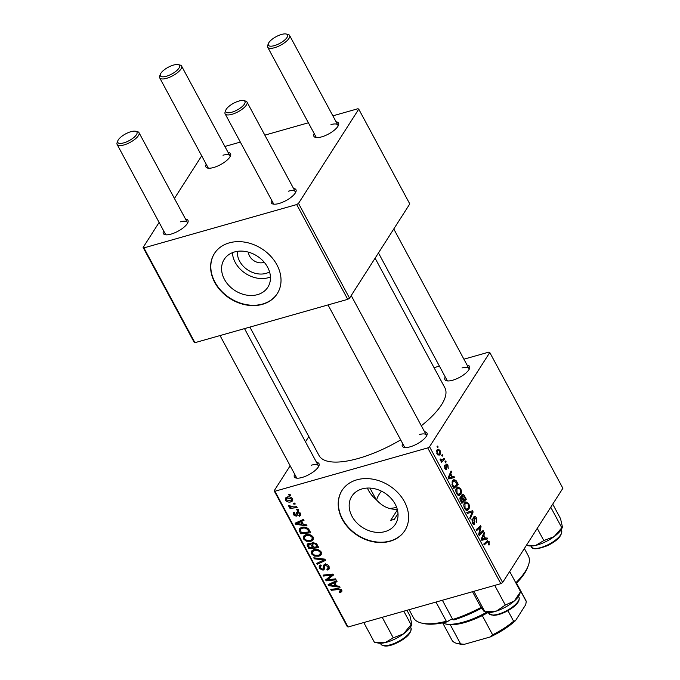<?xml version="1.0" encoding="UTF-8"?>
<svg xmlns="http://www.w3.org/2000/svg" width="680" height="680" viewBox="0 0 680 680"><rect width="100%" height="100%" fill="white"/><g stroke="black" fill="none" stroke-linecap="round" stroke-linejoin="round"><path stroke-width="1.02" d="M269.56 271.889A20.63 16.346 32.6 0 1 266.007 273.377A20.63 16.346 32.6 0 1 246.177 268.821A20.63 16.346 32.6 0 1 237.422 251.345M248.412 252.144A10.871 8.619 -147.4 0 0 263.491 262.488A10.871 8.619 -147.4 0 0 264.223 262.242M234.532 251.957A25.883 20.502 -147.4 0 0 224.222 259.352A25.883 20.502 -147.4 0 0 228.922 285.566A25.883 20.502 -147.4 0 0 257.516 294.635A25.883 20.502 -147.4 0 0 267.826 287.232A25.883 20.502 -147.4 0 0 263.126 261.026A25.883 20.502 -147.4 0 0 234.532 251.957M232.424 252.679A25.883 20.502 -147.4 0 0 268.337 277.703A25.883 20.502 -147.4 0 0 270.445 276.981M229.27 242.871A37.281 29.537 -147.4 0 0 214.404 253.529A37.281 29.537 -147.4 0 0 221.178 291.286A37.281 29.537 -147.4 0 0 262.37 304.351A37.281 29.537 -147.4 0 0 277.227 293.692A37.281 29.537 -147.4 0 0 270.462 255.944A37.281 29.537 -147.4 0 0 229.27 242.871M214.506 253.376A37.281 29.537 -147.4 0 0 221.459 291.057A37.281 29.537 -147.4 0 0 262.574 304.036A37.281 29.537 -147.4 0 0 277.329 293.53M367.421 488.07A25.883 20.502 -147.4 0 0 376.065 499.452L369.945 488.087M397.842 509.159C389.691 509.923 382.432 506.685 376.065 499.452M397.409 509.83L390.685 520.344L394.349 519.308L398.004 513.587M385.092 531.582A25.883 20.502 32.6 0 1 356.499 522.512A25.883 20.502 32.6 0 1 351.798 496.306A25.883 20.502 32.6 0 1 362.117 488.903A25.883 20.502 32.6 0 1 390.711 497.973A25.883 20.502 32.6 0 1 395.411 524.178A25.883 20.502 32.6 0 1 385.092 531.582M356.847 479.825A37.281 29.537 -147.4 0 0 341.989 490.484A37.281 29.537 -147.4 0 0 348.763 528.233A37.281 29.537 -147.4 0 0 389.954 541.297A37.281 29.537 -147.4 0 0 404.812 530.638A37.281 29.537 -147.4 0 0 398.046 492.889A37.281 29.537 -147.4 0 0 356.847 479.825M342.091 490.322A37.281 29.537 -147.4 0 0 349.044 528.003A37.281 29.537 -147.4 0 0 390.159 540.983A37.281 29.537 -147.4 0 0 404.914 530.485M467.126 365.177A13.982 4.904 151.7 0 1 469.531 368.517A13.982 4.904 151.7 0 1 452.659 380.23A13.982 4.904 151.7 0 1 446.709 380.808A13.982 4.904 151.7 0 1 445.247 376.958M378.462 252.926L446.998 380.214A12.427 4.361 -28.3 0 0 447.771 380.945M424.55 431.774A13.982 4.904 151.7 0 1 426.955 435.115A13.982 4.904 151.7 0 1 410.082 446.837A13.982 4.904 151.7 0 1 404.132 447.406A13.982 4.904 151.7 0 1 402.671 443.555M328.024 304.929L404.421 446.819A12.427 4.361 -28.3 0 0 405.195 447.55M316.557 462.409A13.982 4.904 151.7 0 1 318.962 465.749A13.982 4.904 151.7 0 1 302.082 477.462A13.982 4.904 151.7 0 1 296.131 478.04A13.982 4.904 151.7 0 1 294.67 474.19M220.023 335.554L296.429 477.454A12.427 4.361 -28.3 0 0 297.202 478.176M375.096 258.188L444.881 387.787A71.459 25.066 151.7 0 1 421.328 425.782M400.69 439.883A71.459 25.066 151.7 0 1 358.479 458.396A71.459 25.066 151.7 0 1 319.048 455.54L249.883 327.089M293.522 188.428A13.982 4.904 151.7 0 1 295.927 191.769A13.982 4.904 151.7 0 1 279.047 203.481A13.982 4.904 151.7 0 1 273.105 204.059A13.982 4.904 151.7 0 1 271.635 200.209M243.567 100.597A10.871 3.817 -28.3 0 0 238.944 101.048A10.871 3.817 -28.3 0 0 225.811 110.16A10.871 3.817 -28.3 0 0 231.795 112.225A10.871 3.817 -28.3 0 0 242.896 105.91A10.871 3.817 -28.3 0 0 243.567 100.597L245.429 101.022A12.427 4.361 151.7 0 1 247.001 102.025A12.427 4.361 151.7 0 1 243.151 108.434A12.427 4.361 151.7 0 1 231.974 114.308A12.427 4.361 151.7 0 1 225.114 113.815L273.394 203.464A12.427 4.361 -28.3 0 0 274.168 204.195M336.099 121.822A13.982 4.904 151.7 0 1 338.504 125.162A13.982 4.904 151.7 0 1 321.623 136.884A13.982 4.904 151.7 0 1 315.673 137.453A13.982 4.904 151.7 0 1 314.211 133.603M286.144 34A10.871 3.817 -28.3 0 0 281.52 34.45A10.871 3.817 -28.3 0 0 268.387 43.562A10.871 3.817 -28.3 0 0 274.372 45.628A10.871 3.817 -28.3 0 0 285.473 39.312A10.871 3.817 -28.3 0 0 286.144 34L288.005 34.416A12.427 4.361 151.7 0 1 289.578 35.428A12.427 4.361 151.7 0 1 285.727 41.837A12.427 4.361 151.7 0 1 274.55 47.711A12.427 4.361 151.7 0 1 267.69 47.209L315.971 136.867A12.427 4.361 -28.3 0 0 316.744 137.598M228.098 152.456A13.982 4.904 151.7 0 1 230.503 155.796A13.982 4.904 151.7 0 1 213.631 167.51A13.982 4.904 151.7 0 1 207.68 168.088A13.982 4.904 151.7 0 1 206.219 164.237M178.143 64.634A10.871 3.817 -28.3 0 0 173.519 65.076A10.871 3.817 -28.3 0 0 160.395 74.188A10.871 3.817 -28.3 0 0 166.37 76.262A10.871 3.817 -28.3 0 0 177.471 69.938A10.871 3.817 -28.3 0 0 178.143 64.634L180.005 65.05A12.427 4.361 151.7 0 1 181.577 66.062A12.427 4.361 151.7 0 1 177.735 72.462A12.427 4.361 151.7 0 1 166.549 78.336A12.427 4.361 151.7 0 1 159.698 77.843L207.969 167.501A12.427 4.361 -28.3 0 0 208.743 168.224M185.521 219.053A13.982 4.904 151.7 0 1 187.927 222.402A13.982 4.904 151.7 0 1 171.054 234.115A13.982 4.904 151.7 0 1 165.104 234.694A13.982 4.904 151.7 0 1 163.642 230.843M135.566 131.231A10.871 3.817 -28.3 0 0 130.942 131.682A10.871 3.817 -28.3 0 0 117.819 140.794A10.871 3.817 -28.3 0 0 123.794 142.859A10.871 3.817 -28.3 0 0 134.904 136.544A10.871 3.817 -28.3 0 0 135.566 131.231L137.428 131.648A12.427 4.361 151.7 0 1 139 132.659A12.427 4.361 151.7 0 1 135.158 139.069A12.427 4.361 151.7 0 1 123.981 144.942A12.427 4.361 151.7 0 1 117.121 144.441L165.393 234.099A12.427 4.361 -28.3 0 0 166.167 234.829M427.737 447.908L429.539 446.743L502.639 582.505L500.837 583.669L427.737 447.908L274.933 491.249L348.032 627.011L347.25 626.577L274.15 490.815L290.148 465.791M305.473 441.821L308.83 436.56M429.539 446.743L489.779 352.512L488.996 352.078L463.904 359.193M439.416 366.137L434.044 367.659M456.492 488.019L457.81 486.914L460.675 488.682C461.635 490.977 461.669 492.813 460.785 494.173L458.541 495.423L456.569 493.603C455.583 491.232 455.558 489.37 456.492 488.019M459.365 495.406L458.541 495.423M452.463 476.927L454.036 476.51L454.571 477.513L448.758 478.941L448.146 477.802L451.061 470.985L451.562 471.92L450.746 473.748L452.463 476.927L448.307 478.108M486.999 540.991L489.183 541.62L489.005 545.122L488.461 544.255L488.733 542.215L487.398 542.045L484.287 544.927L483.777 543.983L487.696 540.566M485.554 542.334L487.951 541.654L485.197 542.665M473.883 516.808C474.64 515.924 475.498 516.315 476.45 517.973L476.731 522.648L475.991 518.568L474.419 517.684L474.725 524.076C474.045 524.909 473.28 524.569 472.421 523.048L472.133 518.687L472.855 522.427L474.198 523.175L473.883 516.808L474.436 516.341M473.535 517.777L474.708 517.438L473.518 517.939M473.535 524.408L474.725 524.076L474.19 524.527M472.829 523.711L474.198 523.175M466.803 512.448L472.481 510.773L473.127 511.963L470.288 518.925L469.778 517.981L472.209 512.014L467.338 513.451L466.803 512.448M464.517 502.928L465.834 501.823L468.698 503.583C469.659 505.886 469.693 507.713 468.809 509.082L466.565 510.323L464.593 508.512C463.607 506.141 463.581 504.279 464.517 502.928M467.389 510.306L466.565 510.323M437.019 446.658L437.648 446.071L438.149 447.006L437.529 447.61L437.019 446.658M502.639 582.505L562.879 488.274L489.779 352.512M461.864 494.853C462.579 493.935 463.412 494.215 464.363 495.694L466.293 499.281L461.907 503.362L460.062 499.732L460.207 497.225L461.745 497.097L461.864 494.853L462.46 494.368M460.207 497.225L460.785 496.731M485.503 538.288L487.075 537.871L487.619 538.875L481.797 540.303L481.185 539.163L484.1 532.346L484.602 533.281L483.794 535.109L485.503 538.288L481.355 539.469M480.394 532.933L483.089 530.476L483.599 531.42L479.204 535.483L478.669 534.497L480.327 527.187L476.62 530.681L476.111 529.737L480.505 525.665L481.032 526.643L479.392 533.97L480.394 532.933M445.808 469.685L446.709 469.429L444.915 468.631L444.567 465.281L445.264 468.171L446.156 468.588L445.969 463.947L447.908 464.967L448.222 468.571L447.559 465.435L446.496 464.831L446.318 469.761M445.74 464.933L446.692 464.669L445.74 465.043M445.119 468.971L446.156 468.588M455.983 480.42L458.269 484.381L453.883 488.452L452.106 485.002L452.463 480.811L453.858 479.655L455.983 480.42L454.844 480.743M436.9 450.024L437.979 449.106L440.07 450.423L440.232 454.257L439.085 455.243L436.985 453.9L436.9 450.024M441.66 455.269L442.281 454.69L442.79 455.617L442.17 456.221L441.66 455.269M442.927 459.433L444.219 458.277L444.728 459.221L441.533 462.188L441.031 461.244L441.694 460.64L440.291 460.046L440.045 459.263L440.657 459L441.906 460.088L442.927 459.433M445.043 461.558L445.672 460.981L446.173 461.907L445.553 462.51L445.043 461.558M298.12 509.363L298.622 510.298L297.228 510.467L296.709 509.515L298.12 509.363M294.738 503.081L295.239 504.008L293.837 504.177L293.326 503.225L294.738 503.081M313.2 537.106L313.2 539.767L310.938 541.297L306.264 541.212L303.458 538.934L303.467 536.197L305.83 534.692C308.703 533.86 311.151 534.667 313.2 537.106M306.484 524.892L307.028 525.904L295.724 524.314L295.111 523.175L303.51 519.375L304.019 520.31L301.707 521.313L303.416 524.492L306.484 524.892M316.812 544.077L318.75 547.672L308.873 548.726L307.113 545.148L307.309 544.111L308.499 543.328L311.38 543.94L312.604 542.3L316.812 544.077L316.149 545.105L315.605 544.204L313.08 543.244L312.4 543.668L313.344 542.181M324.938 559.164L325.575 560.354L317.254 564.289L316.744 563.354L323.884 559.971L314.304 558.815L313.76 557.812L324.938 559.164M340.034 591.566L340.612 590.291L338.249 589.552L331.253 590.291L330.743 589.347L337.986 588.574L341.7 590.053L341.827 591.736L339.822 592.603L339.201 591.702L340.646 591.175L341.538 589.773M335.546 578.867L336.056 579.81L326.162 580.847L325.635 579.861L331.942 575.119L323.578 576.053L323.068 575.101L332.953 574.056L333.48 575.034L327.19 579.793L335.546 578.867M500.837 583.669L348.032 627.011M339.524 586.254L340.068 587.265L328.763 585.675L328.151 584.537L336.549 580.737L337.059 581.672L334.747 582.675L336.464 585.854L339.524 586.254M327.99 568.531L327.879 566.644L325.38 565.25L324.717 565.717L324.173 569.44L323.068 570.206L319.311 568.378L319.192 565.964L320.731 564.961L321.325 565.862L320.288 566.5L320.39 568.106L322.515 569.288L323.136 568.71L323.459 565.241L324.793 564.349C326.578 564.034 327.973 564.715 328.967 566.406L329.205 568.939L327.394 570.053L326.782 569.152L327.99 568.531L329.146 566.746M322.515 569.288L324.555 566.483M321.224 552.015L321.224 554.676L318.962 556.206L314.287 556.112L311.482 553.835L311.491 551.097L313.854 549.601C316.727 548.76 319.183 549.567 321.224 552.015M294.788 512.992L294.151 514.598L295.587 515.321L296.387 512.542L297.339 511.734L300.424 513.391L300.577 515.483L299.268 516.29L298.656 515.389L299.642 514.785L299.582 513.587L297.908 512.644L297.075 515.635L296.233 516.205L293.31 514.785L293.148 512.796L294.168 512.1L294.788 512.992L294.091 513.46L294.576 512.694M298.486 511.742L297.44 513M309.298 530.111L310.726 532.771L300.841 533.825L299.14 530.409L299.396 528.844L301.673 527.417C303.951 526.702 306.161 527.144 308.303 528.734L309.298 530.111M292.596 498.848L292.629 500.863L291.159 501.806C288.906 502.546 286.977 501.967 285.37 500.055L285.345 498.117L286.96 497.097C289.136 496.409 291.014 496.995 292.596 498.848L291.745 500.191L291.771 499.069L287.453 498.032L286.246 498.763L286.221 499.86L290.564 500.905L291.745 500.191M296.667 506.668L297.177 507.612L289.995 508.385L289.484 507.442L290.981 507.288L288.685 506.192L288.583 505.495L293.777 506.94L296.667 506.668M290.096 494.462L290.598 495.388L289.204 495.567L288.685 494.615L290.096 494.462M296.701 204.553L298.512 203.388L349.546 298.172L347.735 299.336L296.701 204.553L143.905 247.894L194.939 342.677L194.148 342.244L143.114 247.46L159.112 222.436M174.437 198.466L201.688 155.839M349.546 298.172L409.785 203.932L358.751 109.157L357.96 108.724L332.877 115.838M308.389 122.791L264.826 135.142M240.338 142.086L224.876 146.472M298.512 203.388L358.751 109.157M347.735 299.336L194.939 342.677M143.114 247.46L143.905 247.894M295.46 192.729A12.427 4.361 -28.3 0 0 295.273 191.683A12.427 4.361 -28.3 0 0 288.413 191.191M230.035 156.766A12.427 4.361 -28.3 0 0 229.857 155.712A12.427 4.361 -28.3 0 0 222.998 155.219M187.459 223.363A12.427 4.361 -28.3 0 0 187.281 222.317A12.427 4.361 -28.3 0 0 180.421 221.816M338.028 126.131A12.427 4.361 -28.3 0 0 337.85 125.086A12.427 4.361 -28.3 0 0 330.99 124.584M274.15 490.815L274.933 491.249M469.064 369.478A12.427 4.361 -28.3 0 0 468.885 368.433A12.427 4.361 -28.3 0 0 462.026 367.94M426.488 436.084A12.427 4.361 -28.3 0 0 426.309 435.038A12.427 4.361 -28.3 0 0 419.45 434.537M318.486 466.718A12.427 4.361 -28.3 0 0 318.308 465.664A12.427 4.361 -28.3 0 0 311.449 465.171M327.981 578L326.162 580.847M332.605 574.09L331.942 575.119M330.089 574.354L329.383 575.458M324.267 574.974L323.578 576.053M330.964 575.731L329.273 578.374M328.721 577.413L327.19 579.793M330.038 583.678L328.763 585.675M335.758 581.094L334.747 582.675M331.772 585.165L335.121 585.641L333.752 583.1L329.519 584.953L331.772 585.165M335.784 584.604L335.121 585.641M330.446 583.491L329.519 584.953M334.755 581.544L333.752 583.1M341.912 590.538L340.688 592.45M341.581 589.849L339.822 592.603M341.199 589.373L340.612 590.291M331.933 589.22L331.253 590.291M329.281 567.094L327.394 570.053M329.137 566.737L328.134 568.31M328.491 565.675L327.879 566.644M326.017 564.255L325.38 565.25M325.669 564.23L324.717 565.717M324.53 567.919L323.068 570.206M320.11 567.12L319.311 568.378M325.176 565.513L325.252 563.644M318.35 562.572L317.254 564.289M324.436 559.104L323.884 559.971M314.857 557.948L314.304 558.815M321.538 552.823L318.962 556.206M314.832 555.262L314.287 556.112M312.298 552.568L311.482 553.835M313.395 550.366L313.208 549.814M314.585 555.178L318.503 555.254L320.084 554.226L320.127 552.245C318.444 550.426 316.489 549.856 314.253 550.553L312.596 551.616L312.562 553.571L314.585 555.178M315.019 549.363L314.253 550.553M320.731 551.302L320.127 552.245M309.553 547.655L308.873 548.726M308.219 543.431L307.113 545.148M312.375 542.376L311.38 543.94M309.706 543.21L308.652 546.065L309.519 547.663L312.596 547.332L310.59 544.408L308.397 544.671L309.341 543.201M313.259 546.295L312.596 547.332M311.049 543.685L310.59 544.408M313.752 542.189L312.69 545.233L313.752 547.204L317.084 546.847L316.149 545.105M317.747 545.81L317.084 546.847M316.2 543.26L315.605 544.204M300.738 514.148L299.396 516.256M300.704 514.046L299.268 516.29M300.067 512.831L299.582 513.587M298.274 511.692L297.457 512.975L298.274 511.692M297.296 514.556L296.233 516.205M293.981 513.74L293.31 514.785M298.112 511.879L298.291 510.943M296.999 522.317L295.724 524.314M302.71 519.733L301.707 521.313M298.732 523.804L302.082 524.28L300.713 521.738L296.48 523.591L298.732 523.804M302.745 523.243L302.082 524.28M297.406 522.13L296.48 523.591M301.707 520.183L300.713 521.738M301.529 532.755L300.841 533.825M301.682 528.394L301.18 527.221M300.883 527.697L299.14 530.409M301.495 532.755L309.06 531.947L308.414 530.748C306.85 528.343 304.75 527.553 302.115 528.369L300.475 529.346L300.279 530.179L301.495 532.755M309.723 530.91L309.06 531.947M302.88 527.17L302.115 528.369M309.069 529.729L308.414 530.748M313.514 537.923L310.938 541.297M306.808 540.362L306.264 541.212M304.274 537.659L303.458 538.934M305.371 535.466L305.184 534.913M306.561 540.277L310.479 540.354L312.06 539.325L312.103 537.344C310.42 535.517 308.465 534.956 306.229 535.653L304.572 536.715L304.538 538.662L306.561 540.277M306.995 534.463L306.229 535.653M312.707 536.392L312.103 537.344M292.782 499.273L291.159 501.806M287.325 497.004L285.37 500.055M288.192 496.876L287.453 498.032M292.238 498.329L291.771 499.069M294.534 503.098L293.837 504.177M290.675 507.314L289.995 508.385M289.111 505.529L288.685 506.192M297.916 509.388L297.228 510.467M289.892 494.479L289.204 495.567M437.333 447.236L438.149 447.006M463.607 495.907L464.363 495.694M464.1 499.91L466.293 499.281M460.02 497.59L461.745 497.097M461.915 501.942L463.284 500.667L461.499 497.87L460.725 498.134L461.915 501.942L461.244 502.129M460.394 500.531L461.048 500.344M459.858 498.381L461.499 497.87M463.794 500.191L465.273 498.814L463.819 496.179L462.358 495.796L463.794 500.191L463.123 500.387M462.026 498.414L462.731 498.219M461.567 496.026L462.731 495.49L461.567 495.822M468.002 503.787L468.698 503.583M465.749 509.949L468.809 509.082M465.264 509.498L467.135 509.159L465.409 509.651M466.446 509.167L468.325 508.121L468.248 504.169L466.157 502.954L464.984 503.914L465.026 507.883L466.446 509.167M464.381 508.07L465.026 507.883M463.964 504.203L464.984 503.914M467.33 512.287L467.848 513.255M472.098 512.252L473.127 511.963M467.313 513.409L472.209 512.014M475.762 518.168L476.45 517.973M473.526 518.619L474.232 518.415M474.266 521.985L474.938 521.798M471.716 519.835L472.668 519.562M471.699 519.937L472.583 519.69M472.2 522.614L472.855 522.427M488.835 544.841L489.379 544.688M488.452 541.832L489.183 541.62M481.355 539.478L487.075 537.871M481.89 539.333L482.341 540.175M483.573 533.579L484.602 533.281M482.8 535.389L483.794 535.109M482.554 539.002L484.815 538.433L483.446 535.891L481.95 539.248L482.783 538.934M481.984 539.231L484.815 538.433M481.329 539.427L481.95 539.248M482.469 536.171L483.446 535.891M481.355 532.058L483.599 531.42M478.21 527.782L480.327 527.187M476.952 528.955L479.204 528.317M478.745 527.298L481.032 526.643M479.204 531.947L479.978 531.726M478.745 534.149L479.392 533.97M445.8 465.545L446.377 465.383M444.278 466.369L445.111 466.14M444.754 468.316L445.264 468.171M447.363 465.12L447.908 464.967M448.315 478.116L454.036 476.51M448.851 477.972L449.302 478.805M450.534 472.217L451.562 471.92M449.76 474.028L450.746 473.748M448.29 478.065L451.775 477.071L450.406 474.529L448.91 477.887L451.775 477.071M449.429 474.81L450.406 474.529M456.144 481.925L456.841 481.729M456.076 485.002L458.269 484.381M453.892 487.033L457.249 483.913L454.146 480.769L452.94 481.78L452.583 484.415L453.892 487.033L453.22 487.228M451.979 484.585L452.583 484.415M451.919 482.069L452.94 481.78M459.977 488.877L460.675 488.682M457.725 495.04L460.785 494.173M457.24 494.598L459.111 494.258L457.385 494.751M458.422 494.258L460.3 493.221L460.215 489.269L458.125 488.053L456.96 489.013L457.002 492.983L458.422 494.258M456.356 493.17L457.002 492.983M455.94 489.302L456.96 489.013M439.51 450.577L440.07 450.423M437.792 454.945L440.232 454.257M437.333 453.433L438.677 454.214L439.688 453.39L439.739 450.916L438.353 450.202L437.401 450.959L437.333 453.433L436.823 453.577M436.458 451.223L437.401 450.959M441.975 455.855L442.79 455.617M442.289 459.918L444.728 459.221M440.181 459.782L440.827 459.595M445.358 462.137L446.173 461.907M225.114 113.815A12.427 4.361 151.7 0 1 225.139 111.945L225.811 110.16M267.69 47.209A12.427 4.361 151.7 0 1 267.716 45.339L268.387 43.562M117.121 144.441A12.427 4.361 151.7 0 1 117.138 142.579L117.819 140.794M159.698 77.843A12.427 4.361 151.7 0 1 159.715 75.973L160.395 74.188M509.694 571.481L520.557 591.659L514.343 600.976L505.308 605.056L496.519 611.048L484.916 611.804L486.106 612.408A20.502 7.191 -28.3 0 0 496.519 611.048A20.502 7.191 -28.3 0 0 514.343 600.976A20.502 7.191 151.7 0 0 519.579 594.388L520.557 591.659M472.515 591.702L479.765 605.166L483.743 611.099L484.916 611.804L473.935 591.421M494.725 585.404L505.308 605.056M552.729 504.152L560.541 518.653L562.445 527.042L554.132 536.613L543.813 540.575L535.781 545.385L526.439 545.275M537.242 528.369L543.813 540.575M550.758 507.238L561.62 527.417M526.422 545.3L528.683 545.81A20.502 7.191 -28.3 0 0 535.781 545.385A20.502 7.191 -28.3 0 0 554.132 536.613A20.502 7.191 -28.3 0 0 562.156 527.79L562.445 527.042M385.212 642.617A20.502 7.191 -28.3 0 0 394.51 639.251A20.502 7.191 -28.3 0 0 403.554 633.845L393.244 637.806L385.212 642.617L374.357 642.2L378.114 643.042A20.502 7.191 151.7 0 0 385.212 642.617M363.774 622.548L374.357 642.2M382.271 617.423L393.244 637.806M411.051 624.648L403.554 633.845A20.502 7.191 -28.3 0 0 411.587 625.022L411.868 624.274L411.051 624.648L403.801 611.192M406.963 610.3L409.972 615.885L411.868 624.274M409.105 609.688L413.482 617.814A65.246 22.89 -28.3 0 0 421.736 623.11A65.246 22.89 -28.3 0 0 446.335 621.274L447.567 621.741A3.885 1.36 151.7 0 1 451.707 619.31A3.885 1.36 151.7 0 1 452.54 619.131M446.335 621.274L435.99 602.063M394.349 519.308A69.904 24.523 151.7 0 1 392.504 519.843A69.904 24.523 151.7 0 1 390.685 520.344M381.421 491.156A43.495 15.257 -28.3 0 0 376.661 500.089M389.19 508.462A43.495 15.257 -28.3 0 0 396.661 507.399M442.374 600.253L452.71 619.463A65.246 22.89 -28.3 0 0 481.177 607.359M515.788 582.811A65.246 22.89 -28.3 0 0 528.25 565.76A65.246 22.89 -28.3 0 0 528.369 555.951L524.365 548.513M481.678 608.124A63.691 22.346 151.7 0 1 453.875 619.956L452.71 619.463M528.25 565.76L527.578 567.537A63.691 22.346 151.7 0 1 516.145 583.465M447.567 621.741A63.691 22.346 151.7 0 1 423.589 623.534L421.736 623.11M516.502 584.137A43.495 15.257 -28.3 0 0 516.74 582.862M487.858 612.62A41.939 14.713 151.7 0 1 482.281 615.596A41.939 14.713 151.7 0 1 450.245 624.682A41.939 14.713 151.7 0 1 446.887 624.265L445.026 623.84A43.495 15.257 -28.3 0 0 486.302 612.45M442.348 622.914A43.495 15.257 -28.3 0 0 445.026 623.84M507.943 610.7L513.621 621.248L515.516 620.636A40.392 14.17 151.7 0 1 490.246 636.956L464.346 644.308A40.392 14.17 151.7 0 1 459.094 643.892L457.232 643.476A41.939 14.713 -28.3 0 0 460.589 643.892L464.346 644.308M516.621 583.61L526.252 601.494L525.733 604.664L515.516 620.636M450.245 624.682L460.589 643.892M490.246 636.956L492.626 634.806A41.939 14.713 -28.3 0 0 513.621 621.248M482.281 615.596L492.626 634.806M526.252 601.494A41.939 14.713 -28.3 0 0 525.784 600.304L516.673 583.363M442.808 623.135L451.928 640.067A41.939 14.713 -28.3 0 0 457.232 643.476M332.656 582.496L331.653 584.069M338.895 588.531L338.249 589.552M324.802 564.34L323.212 566.831M322.209 558.832L321.631 559.733M308.329 545.343L307.632 546.431M312.46 544.756L311.78 545.819M297.832 511.658L296.242 514.139M299.616 521.135L298.613 522.707M300.348 530.485L299.642 531.59M473.917 520.463L474.589 520.268M481.729 537.906L482.715 537.625M446.071 466.812L446.615 466.659M448.69 476.544L449.675 476.263M452.498 485.868L453.16 485.681M492.906 615.052A17.085 5.992 -28.3 0 0 510.952 608.115A17.085 5.992 -28.3 0 0 518.959 597.278C519.928 600.414 517.786 603.891 512.533 607.707L506.974 611.226L501.007 613.895L493.51 615.451L488.869 613.479A17.085 5.992 -28.3 0 0 492.906 615.052M518.687 600.406A16.159 5.67 151.7 0 1 508.895 610.071A16.159 5.67 151.7 0 1 493.927 615.289M547.273 545.105A17.085 5.992 -28.3 0 0 561.535 530.681C562.241 535.636 557.608 540.608 547.63 545.598C537.736 549.346 532.346 549.771 531.446 546.881A17.085 5.992 -28.3 0 0 547.273 545.105M410.958 627.912C411.672 632.867 407.039 637.84 397.052 642.838C389.062 646.654 383.664 647.079 380.868 644.113A17.085 5.992 -28.3 0 0 396.695 642.337A17.085 5.992 -28.3 0 0 410.958 627.912L410.499 627.053M320.288 566.5L321.011 565.377M323.043 568.939L324.547 566.576M312.596 551.616L313.897 549.585M320.084 554.226L321.343 552.254M299.642 514.785L300.475 513.485M300.475 529.346L301.725 527.399M304.572 536.715L305.864 534.684M312.06 539.325L313.319 537.353M286.246 498.763L287.376 496.995M461.1 497.819L459.875 498.168M466.157 502.954L464.21 503.506M454.146 480.769L452.183 481.321M458.125 488.053L456.178 488.606M438.677 454.214L437.418 454.571M438.353 450.202L436.577 450.704M441.906 460.088L440.631 460.445M426.309 435.038L351.212 295.562M295.273 191.683L247.001 102.025M289.578 35.428L337.85 125.086M393.779 228.964L468.885 368.433M139 132.659L187.281 222.317M244.511 328.61L318.308 465.664M229.857 155.712L181.577 66.062M518.959 597.278L518.5 596.428M488.869 613.479L488.41 612.629M561.535 530.681L561.077 529.822M531.446 546.881L530.986 546.023M380.868 644.113L380.409 643.263"/></g></svg>
